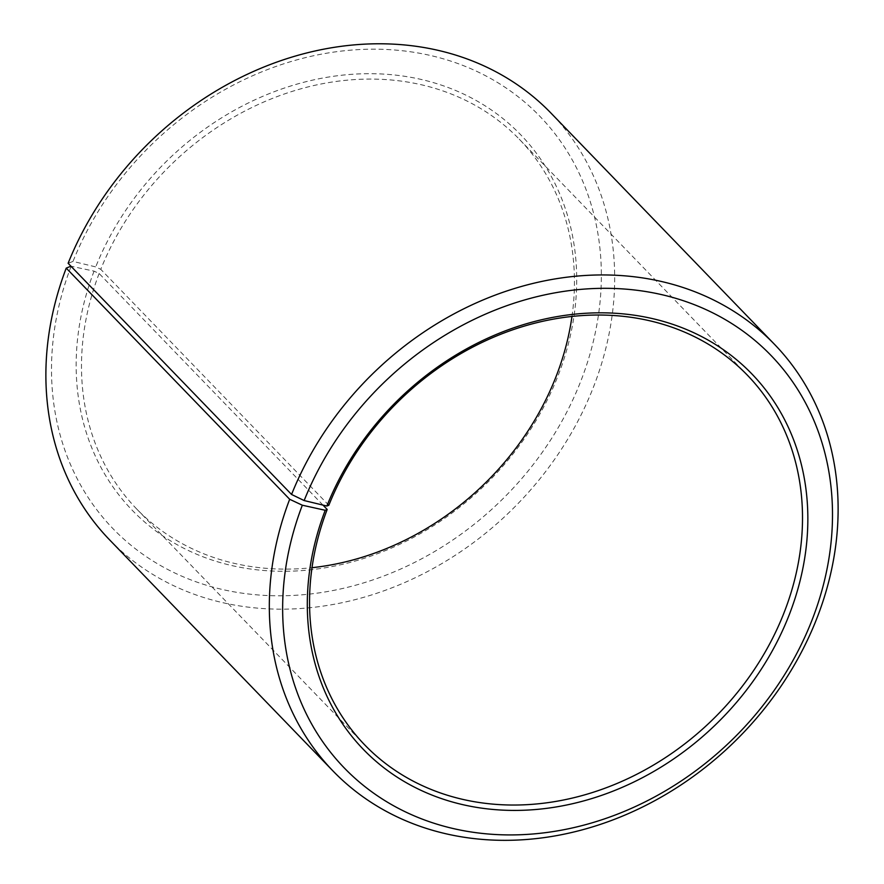 <?xml version="1.0" encoding="UTF-8"?>
<svg xmlns="http://www.w3.org/2000/svg" width="884" height="884" viewBox="0 0 884 884"><rect width="100%" height="100%" fill="white"/><g stroke="black" fill="none" stroke-linecap="round" stroke-linejoin="round"><path stroke-width="0.66" stroke-dasharray="4.42 3.31" d="M571.981 316.417A266.051 223.63 136 0 0 519.262 139.175A266.051 223.63 136 0 0 100.765 269.333L95.726 266.902L73.007 261.421L68.123 263.299M328.826 505.283L100.765 269.333M109.561 539.826A306.98 258.04 136 0 0 594.324 384.827A306.98 258.04 136 0 0 550.997 113.119M322.98 505.096L99.13 273.51L94.069 271.145L70.908 266.195M71.184 266.084A296.748 249.432 136 0 0 224.304 589.915A296.748 249.432 136 0 0 581.672 378.893A296.748 249.432 136 0 0 430.773 55.559A296.748 249.432 136 0 0 73.007 261.421M94.069 271.145A270.139 227.077 136 0 0 233.464 565.937A270.139 227.077 136 0 0 558.787 373.844A270.139 227.077 136 0 0 421.414 79.494A270.139 227.077 136 0 0 95.726 266.902M99.13 273.51A266.051 223.63 136 0 0 136.677 508.985A266.051 223.63 136 0 0 312.019 567.694M519.262 139.175L747.323 375.125M136.677 508.985L364.738 744.936"/><path stroke-width="1.33" d="M312.019 567.694A266.051 223.63 136 0 0 556.809 374.65A266.051 223.63 136 0 0 571.981 316.417M784.87 610.601A266.051 223.63 136 0 0 747.323 375.125A266.051 223.63 136 0 0 328.826 505.283L326.87 506.035A270.139 227.077 136 0 1 652.569 318.627A270.139 227.077 136 0 1 789.931 612.977A270.139 227.077 136 0 1 464.608 805.07A270.139 227.077 136 0 1 325.213 510.278L327.191 509.46A266.051 223.63 136 0 0 364.738 744.936A266.051 223.63 136 0 0 784.87 610.601M70.908 266.195L66.234 268.128L289.676 499.283L302.328 505.217A296.748 249.432 136 0 0 455.448 829.048A296.748 249.432 136 0 0 812.816 618.026A296.748 249.432 136 0 0 661.917 294.692A296.748 249.432 136 0 0 304.151 500.554L326.87 506.035M289.676 499.283A306.98 258.04 136 0 0 333.003 770.992A306.98 258.04 136 0 0 817.766 615.993A306.98 258.04 136 0 0 774.439 344.285A306.98 258.04 136 0 0 291.565 494.465L304.151 500.554M66.234 268.128A306.98 258.04 136 0 0 109.561 539.826L333.003 770.992M774.439 344.285L550.997 113.119A306.98 258.04 136 0 0 68.123 263.299L291.565 494.465M302.328 505.217L325.213 510.278M327.191 509.46L322.98 505.096"/></g></svg>
